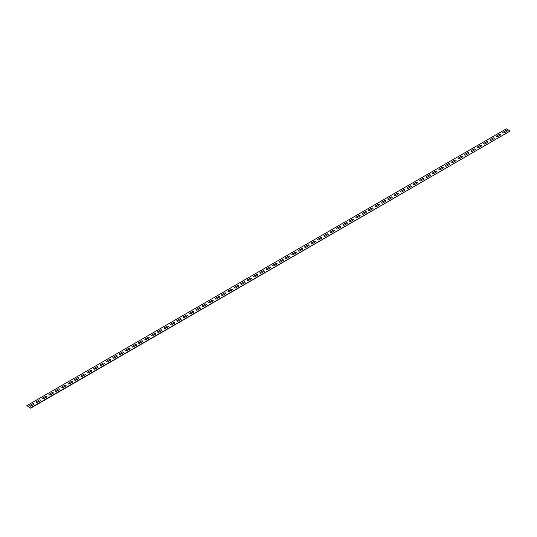 <?xml version="1.0" encoding="UTF-8"?>
<svg xmlns="http://www.w3.org/2000/svg" width="537" height="537" viewBox="0 0 537 537"><rect width="100%" height="100%" fill="white"/><g stroke="black" fill="none" stroke-linecap="round" stroke-linejoin="round"><path stroke-width="0.81" d="M507.035 131.229L504.156 132.894A0.792 0.456 180 0 1 503.035 132.25L505.914 130.585A0.792 0.456 180 0 1 507.035 131.229M500.638 134.921L497.765 136.586A0.792 0.456 180 0 1 496.644 135.935L499.524 134.277A0.792 0.456 180 0 1 500.638 134.921M494.248 138.613L491.368 140.271A0.792 0.456 180 0 1 490.254 139.627L493.127 137.969A0.792 0.456 180 0 1 494.248 138.613M487.858 142.305L484.978 143.963A0.792 0.456 180 0 1 483.857 143.319L486.737 141.661A0.792 0.456 180 0 1 487.858 142.305M481.461 145.997L478.588 147.655A0.792 0.456 180 0 1 477.467 147.01L480.347 145.346A0.792 0.456 180 0 1 481.461 145.997M475.07 149.689L472.191 151.347A0.792 0.456 180 0 1 471.077 150.702L473.949 149.038A0.792 0.456 180 0 1 475.07 149.689M468.673 153.374L465.801 155.039A0.792 0.456 180 0 1 464.68 154.394L467.559 152.73A0.792 0.456 180 0 1 468.673 153.374M462.283 157.066L459.404 158.73A0.792 0.456 180 0 1 458.289 158.079L461.162 156.421A0.792 0.456 180 0 1 462.283 157.066M455.893 160.758L453.013 162.422A0.792 0.456 180 0 1 451.892 161.771L454.772 160.113A0.792 0.456 180 0 1 455.893 160.758M449.496 164.45L446.623 166.108A0.792 0.456 180 0 1 445.502 165.463L448.382 163.805A0.792 0.456 180 0 1 449.496 164.45M443.106 168.141L440.226 169.799A0.792 0.456 180 0 1 439.112 169.155L441.985 167.497A0.792 0.456 180 0 1 443.106 168.141M436.715 171.833L433.836 173.491A0.792 0.456 180 0 1 432.715 172.847L435.594 171.182A0.792 0.456 180 0 1 436.715 171.833M430.318 175.525L427.445 177.183A0.792 0.456 180 0 1 426.324 176.539L429.197 174.874A0.792 0.456 180 0 1 430.318 175.525M423.928 179.21L421.048 180.875A0.792 0.456 180 0 1 419.934 180.231L422.807 178.566A0.792 0.456 180 0 1 423.928 179.21M417.531 182.902L414.658 184.567A0.792 0.456 180 0 1 413.537 183.916L416.417 182.258A0.792 0.456 180 0 1 417.531 182.902M411.141 186.594L408.261 188.259A0.792 0.456 180 0 1 407.147 187.608L410.02 185.95A0.792 0.456 180 0 1 411.141 186.594M404.75 190.286L401.871 191.944A0.792 0.456 180 0 1 400.75 191.3L403.629 189.642A0.792 0.456 180 0 1 404.75 190.286M398.353 193.978L395.48 195.636A0.792 0.456 180 0 1 394.359 194.991L397.239 193.333A0.792 0.456 180 0 1 398.353 193.978M391.963 197.67L389.083 199.328A0.792 0.456 180 0 1 387.969 198.683L390.842 197.019A0.792 0.456 180 0 1 391.963 197.67M385.566 201.362L382.693 203.02A0.792 0.456 180 0 1 381.572 202.375L384.452 200.71A0.792 0.456 180 0 1 385.566 201.362M379.176 205.047L376.303 206.711A0.792 0.456 180 0 1 375.182 206.067L378.055 204.402A0.792 0.456 180 0 1 379.176 205.047M372.785 208.739L369.906 210.403A0.792 0.456 180 0 1 368.785 209.752L371.664 208.094A0.792 0.456 180 0 1 372.785 208.739M366.388 212.43L363.515 214.088A0.792 0.456 180 0 1 362.394 213.444L365.274 211.786A0.792 0.456 180 0 1 366.388 212.43M359.998 216.122L357.118 217.78A0.792 0.456 180 0 1 356.004 217.136L358.877 215.478A0.792 0.456 180 0 1 359.998 216.122M353.608 219.814L350.728 221.472A0.792 0.456 180 0 1 349.607 220.828L352.487 219.17A0.792 0.456 180 0 1 353.608 219.814M347.211 223.506L344.338 225.164A0.792 0.456 180 0 1 343.217 224.52L346.097 222.855A0.792 0.456 180 0 1 347.211 223.506M340.82 227.191L337.941 228.856A0.792 0.456 180 0 1 336.827 228.212L339.699 226.547A0.792 0.456 180 0 1 340.82 227.191M334.423 230.883L331.551 232.548A0.792 0.456 180 0 1 330.43 231.903L333.309 230.239A0.792 0.456 180 0 1 334.423 230.883M328.033 234.575L325.154 236.24A0.792 0.456 180 0 1 324.039 235.589L326.912 233.931A0.792 0.456 180 0 1 328.033 234.575M321.643 238.267L318.763 239.925A0.792 0.456 180 0 1 317.642 239.28L320.522 237.623A0.792 0.456 180 0 1 321.643 238.267M315.246 241.959L312.373 243.617A0.792 0.456 180 0 1 311.252 242.972L314.132 241.314A0.792 0.456 180 0 1 315.246 241.959M308.856 245.651L305.976 247.309A0.792 0.456 180 0 1 304.862 246.664L307.735 245.006A0.792 0.456 180 0 1 308.856 245.651M302.465 249.343L299.586 251.001A0.792 0.456 180 0 1 298.465 250.356L301.344 248.691A0.792 0.456 180 0 1 302.465 249.343M296.068 253.028L293.195 254.692A0.792 0.456 180 0 1 292.074 254.048L294.947 252.383A0.792 0.456 180 0 1 296.068 253.028M289.678 256.72L286.798 258.384A0.792 0.456 180 0 1 285.684 257.733L288.557 256.075A0.792 0.456 180 0 1 289.678 256.72M283.281 260.411L280.408 262.076A0.792 0.456 180 0 1 279.287 261.425L282.167 259.767A0.792 0.456 180 0 1 283.281 260.411M276.891 264.103L274.011 265.761A0.792 0.456 180 0 1 272.897 265.117L275.77 263.459A0.792 0.456 180 0 1 276.891 264.103M270.5 267.795L267.621 269.453A0.792 0.456 180 0 1 266.5 268.809L269.379 267.151A0.792 0.456 180 0 1 270.5 267.795M264.103 271.487L261.23 273.145A0.792 0.456 180 0 1 260.109 272.501L262.989 270.836A0.792 0.456 180 0 1 264.103 271.487M257.713 275.179L254.833 276.837A0.792 0.456 180 0 1 253.719 276.193L256.592 274.528A0.792 0.456 180 0 1 257.713 275.179M251.316 278.864L248.443 280.529A0.792 0.456 180 0 1 247.322 279.884L250.202 278.22A0.792 0.456 180 0 1 251.316 278.864M244.926 282.556L242.053 284.221A0.792 0.456 180 0 1 240.932 283.57L243.805 281.912A0.792 0.456 180 0 1 244.926 282.556M238.535 286.248L235.656 287.913A0.792 0.456 180 0 1 234.535 287.261L237.414 285.603A0.792 0.456 180 0 1 238.535 286.248M232.138 289.94L229.265 291.598A0.792 0.456 180 0 1 228.144 290.953L231.024 289.295A0.792 0.456 180 0 1 232.138 289.94M225.748 293.632L222.868 295.29A0.792 0.456 180 0 1 221.754 294.645L224.627 292.987A0.792 0.456 180 0 1 225.748 293.632M219.358 297.323L216.478 298.981A0.792 0.456 180 0 1 215.357 298.337L218.237 296.672A0.792 0.456 180 0 1 219.358 297.323M212.961 301.015L210.088 302.673A0.792 0.456 180 0 1 208.967 302.029L211.847 300.364A0.792 0.456 180 0 1 212.961 301.015M206.57 304.701L203.691 306.365A0.792 0.456 180 0 1 202.577 305.721L205.449 304.056A0.792 0.456 180 0 1 206.57 304.701M200.173 308.392L197.301 310.057A0.792 0.456 180 0 1 196.18 309.406L199.059 307.748A0.792 0.456 180 0 1 200.173 308.392M193.783 312.084L190.903 313.742A0.792 0.456 180 0 1 189.789 313.098L192.662 311.44A0.792 0.456 180 0 1 193.783 312.084M187.393 315.776L184.513 317.434A0.792 0.456 180 0 1 183.392 316.79L186.272 315.132A0.792 0.456 180 0 1 187.393 315.776M180.996 319.468L178.123 321.126A0.792 0.456 180 0 1 177.002 320.482L179.882 318.824A0.792 0.456 180 0 1 180.996 319.468M174.606 323.16L171.726 324.818A0.792 0.456 180 0 1 170.612 324.173L173.485 322.509A0.792 0.456 180 0 1 174.606 323.16M168.215 326.845L165.336 328.51A0.792 0.456 180 0 1 164.215 327.865L167.094 326.201A0.792 0.456 180 0 1 168.215 326.845M161.818 330.537L158.945 332.202A0.792 0.456 180 0 1 157.824 331.557L160.697 329.893A0.792 0.456 180 0 1 161.818 330.537M155.428 334.229L152.548 335.894A0.792 0.456 180 0 1 151.434 335.242L154.307 333.584A0.792 0.456 180 0 1 155.428 334.229M149.031 337.921L146.158 339.579A0.792 0.456 180 0 1 145.037 338.934L147.917 337.276A0.792 0.456 180 0 1 149.031 337.921M142.641 341.613L139.761 343.271A0.792 0.456 180 0 1 138.647 342.626L141.52 340.968A0.792 0.456 180 0 1 142.641 341.613M136.25 345.304L133.371 346.962A0.792 0.456 180 0 1 132.25 346.318L135.129 344.66A0.792 0.456 180 0 1 136.25 345.304M129.853 348.996L126.98 350.654A0.792 0.456 180 0 1 125.859 350.01L128.739 348.345A0.792 0.456 180 0 1 129.853 348.996M123.463 352.681L120.583 354.346A0.792 0.456 180 0 1 119.469 353.702L122.342 352.037A0.792 0.456 180 0 1 123.463 352.681M117.066 356.373L114.193 358.038A0.792 0.456 180 0 1 113.072 357.394L115.952 355.729A0.792 0.456 180 0 1 117.066 356.373M110.676 360.065L107.803 361.73A0.792 0.456 180 0 1 106.682 361.079L109.555 359.421A0.792 0.456 180 0 1 110.676 360.065M104.285 363.757L101.406 365.415A0.792 0.456 180 0 1 100.285 364.771L103.164 363.113A0.792 0.456 180 0 1 104.285 363.757M97.888 367.449L95.015 369.107A0.792 0.456 180 0 1 93.894 368.463L96.774 366.805A0.792 0.456 180 0 1 97.888 367.449M91.498 371.141L88.618 372.799A0.792 0.456 180 0 1 87.504 372.154L90.377 370.49A0.792 0.456 180 0 1 91.498 371.141M85.108 374.833L82.228 376.491A0.792 0.456 180 0 1 81.107 375.846L83.987 374.182A0.792 0.456 180 0 1 85.108 374.833M78.711 378.518L75.838 380.183A0.792 0.456 180 0 1 74.717 379.538L77.596 377.873A0.792 0.456 180 0 1 78.711 378.518M72.32 382.21L69.441 383.874A0.792 0.456 180 0 1 68.327 383.223L71.199 381.565A0.792 0.456 180 0 1 72.32 382.21M65.923 385.902L63.051 387.566A0.792 0.456 180 0 1 61.93 386.915L64.809 385.257A0.792 0.456 180 0 1 65.923 385.902M59.533 389.594L56.654 391.251A0.792 0.456 180 0 1 55.539 390.607L58.412 388.949A0.792 0.456 180 0 1 59.533 389.594M53.143 393.285L50.263 394.943A0.792 0.456 180 0 1 49.142 394.299L52.022 392.641A0.792 0.456 180 0 1 53.143 393.285M46.746 396.977L43.873 398.635A0.792 0.456 180 0 1 42.752 397.991L45.632 396.326A0.792 0.456 180 0 1 46.746 396.977M40.356 400.669L37.476 402.327A0.792 0.456 180 0 1 36.362 401.683L39.235 400.018A0.792 0.456 180 0 1 40.356 400.669M33.965 404.354L31.086 406.019A0.792 0.456 180 0 1 29.965 405.375L32.844 403.71A0.792 0.456 180 0 1 33.965 404.354M26.85 405.636L30.683 408.174L26.85 405.636L506.317 128.826L510.15 131.035L30.683 407.852M30.683 408.174L510.15 131.035"/></g></svg>
